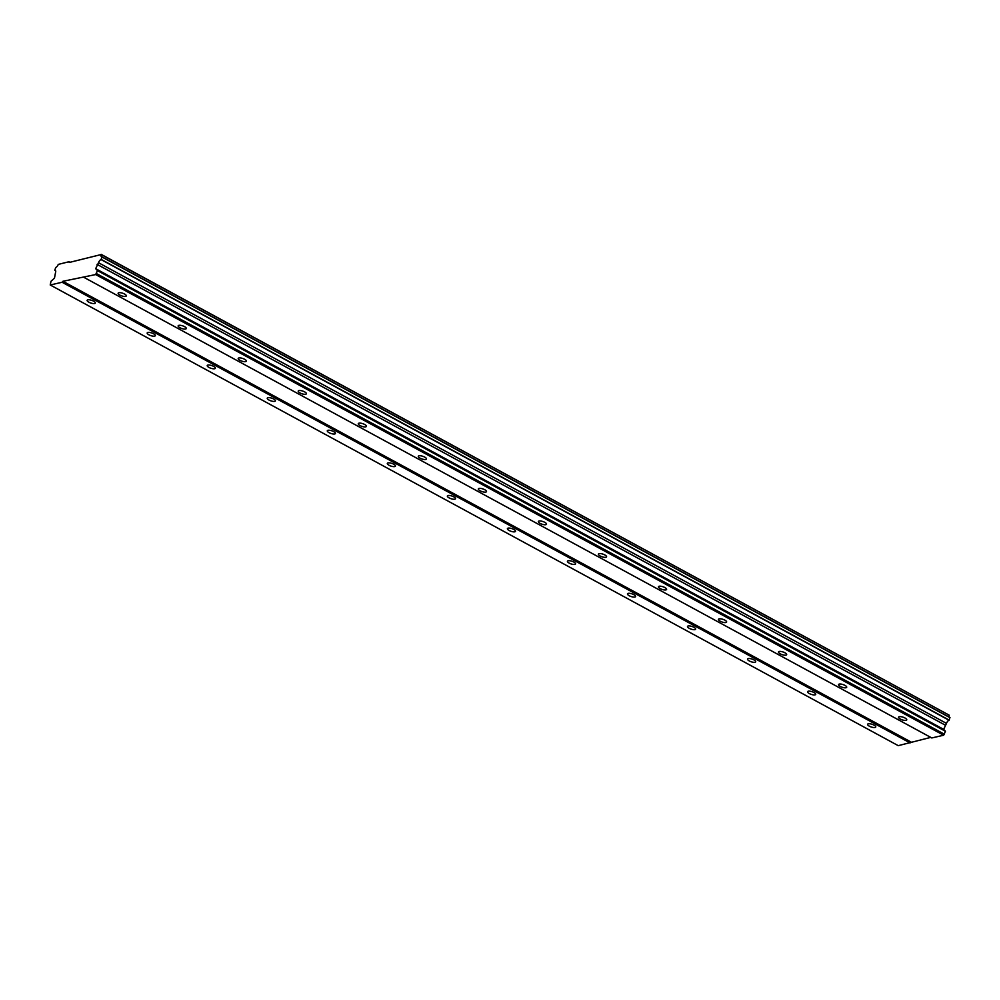 <?xml version="1.0" encoding="UTF-8"?>
<svg xmlns="http://www.w3.org/2000/svg" width="1000" height="1000" viewBox="0 0 1000 1000"><rect width="100%" height="100%" fill="white"/><g stroke="black" fill="none" stroke-linecap="round" stroke-linejoin="round"><path stroke-width="1.5" d="M93.55 301.137A4.3 1.412 -161.5 0 0 87.15 300.312A4.3 1.412 -161.5 0 0 88.9 302.213A4.3 1.412 -161.5 0 0 95.3 303.038A4.3 1.412 -161.5 0 0 93.55 301.137M874 725.113A4.3 1.412 -161.5 0 0 867.6 724.287A4.3 1.412 -161.5 0 0 869.35 726.175A4.3 1.412 -161.5 0 0 875.75 727.013A4.3 1.412 -161.5 0 0 874 725.113M813.962 692.5A4.3 1.412 -161.5 0 0 807.575 691.675A4.3 1.412 -161.5 0 0 809.325 693.562A4.3 1.412 -161.5 0 0 815.725 694.4A4.3 1.412 -161.5 0 0 813.962 692.5M753.938 659.887A4.3 1.412 -161.5 0 0 747.537 659.062A4.3 1.412 -161.5 0 0 749.287 660.95A4.3 1.412 -161.5 0 0 755.688 661.787A4.3 1.412 -161.5 0 0 753.938 659.887M693.9 627.275A4.3 1.412 -161.5 0 0 687.5 626.45A4.3 1.412 -161.5 0 0 689.25 628.337A4.3 1.412 -161.5 0 0 695.65 629.175A4.3 1.412 -161.5 0 0 693.9 627.275M633.862 594.663A4.3 1.412 -161.5 0 0 627.463 593.837A4.3 1.412 -161.5 0 0 629.212 595.725A4.3 1.412 -161.5 0 0 635.612 596.562A4.3 1.412 -161.5 0 0 633.862 594.663M573.825 562.05A4.3 1.412 -161.5 0 0 567.438 561.213A4.3 1.412 -161.5 0 0 569.188 563.112A4.3 1.412 -161.5 0 0 575.575 563.95A4.3 1.412 -161.5 0 0 573.825 562.05M513.8 529.438A4.3 1.412 -161.5 0 0 507.4 528.6A4.3 1.412 -161.5 0 0 509.15 530.5A4.3 1.412 -161.5 0 0 515.55 531.337A4.3 1.412 -161.5 0 0 513.8 529.438M453.762 496.825A4.3 1.412 -161.5 0 0 447.362 495.988A4.3 1.412 -161.5 0 0 449.113 497.887A4.3 1.412 -161.5 0 0 455.513 498.725A4.3 1.412 -161.5 0 0 453.762 496.825M393.725 464.212A4.3 1.412 -161.5 0 0 387.325 463.375A4.3 1.412 -161.5 0 0 389.075 465.275A4.3 1.412 -161.5 0 0 395.475 466.1A4.3 1.412 -161.5 0 0 393.725 464.212M333.688 431.6A4.3 1.412 -161.5 0 0 327.287 430.763A4.3 1.412 -161.5 0 0 329.038 432.663A4.3 1.412 -161.5 0 0 335.438 433.488A4.3 1.412 -161.5 0 0 333.688 431.6M273.65 398.988A4.3 1.412 -161.5 0 0 267.262 398.15A4.3 1.412 -161.5 0 0 269.012 400.05A4.3 1.412 -161.5 0 0 275.413 400.875A4.3 1.412 -161.5 0 0 273.65 398.988M213.625 366.375A4.3 1.412 -161.5 0 0 207.225 365.538A4.3 1.412 -161.5 0 0 208.975 367.438A4.3 1.412 -161.5 0 0 215.375 368.263A4.3 1.412 -161.5 0 0 213.625 366.375M153.588 333.762A4.3 1.412 -161.5 0 0 147.188 332.925A4.3 1.412 -161.5 0 0 148.938 334.825A4.3 1.412 -161.5 0 0 155.338 335.65A4.3 1.412 -161.5 0 0 153.588 333.762M124.537 294.025A4.3 1.412 -161.5 0 0 118.138 293.2A4.3 1.412 -161.5 0 0 119.887 295.1A4.3 1.412 -161.5 0 0 126.287 295.925A4.3 1.412 -161.5 0 0 124.537 294.025M904.987 718A4.3 1.412 -161.5 0 0 898.587 717.175A4.3 1.412 -161.5 0 0 900.337 719.062A4.3 1.412 -161.5 0 0 906.737 719.9A4.3 1.412 -161.5 0 0 904.987 718M844.95 685.387A4.3 1.412 -161.5 0 0 838.55 684.562A4.3 1.412 -161.5 0 0 840.3 686.45A4.3 1.412 -161.5 0 0 846.7 687.288A4.3 1.412 -161.5 0 0 844.95 685.387M784.912 652.775A4.3 1.412 -161.5 0 0 778.512 651.95A4.3 1.412 -161.5 0 0 780.263 653.838A4.3 1.412 -161.5 0 0 786.663 654.675A4.3 1.412 -161.5 0 0 784.912 652.775M724.875 620.163A4.3 1.412 -161.5 0 0 718.475 619.338A4.3 1.412 -161.5 0 0 720.238 621.225A4.3 1.412 -161.5 0 0 726.625 622.062A4.3 1.412 -161.5 0 0 724.875 620.163M664.85 587.55A4.3 1.412 -161.5 0 0 658.45 586.725A4.3 1.412 -161.5 0 0 660.2 588.612A4.3 1.412 -161.5 0 0 666.6 589.45A4.3 1.412 -161.5 0 0 664.85 587.55M604.812 554.938A4.3 1.412 -161.5 0 0 598.413 554.1A4.3 1.412 -161.5 0 0 600.163 556A4.3 1.412 -161.5 0 0 606.562 556.838A4.3 1.412 -161.5 0 0 604.812 554.938M544.775 522.325A4.3 1.412 -161.5 0 0 538.375 521.487A4.3 1.412 -161.5 0 0 540.125 523.387A4.3 1.412 -161.5 0 0 546.525 524.225A4.3 1.412 -161.5 0 0 544.775 522.325M484.738 489.712A4.3 1.412 -161.5 0 0 478.338 488.875A4.3 1.412 -161.5 0 0 480.087 490.775A4.3 1.412 -161.5 0 0 486.488 491.613A4.3 1.412 -161.5 0 0 484.738 489.712M424.7 457.1A4.3 1.412 -161.5 0 0 418.312 456.262A4.3 1.412 -161.5 0 0 420.062 458.162A4.3 1.412 -161.5 0 0 426.45 458.988A4.3 1.412 -161.5 0 0 424.7 457.1M364.675 424.487A4.3 1.412 -161.5 0 0 358.275 423.65A4.3 1.412 -161.5 0 0 360.025 425.55A4.3 1.412 -161.5 0 0 366.425 426.375A4.3 1.412 -161.5 0 0 364.675 424.487M304.637 391.875A4.3 1.412 -161.5 0 0 298.238 391.037A4.3 1.412 -161.5 0 0 299.988 392.938A4.3 1.412 -161.5 0 0 306.388 393.762A4.3 1.412 -161.5 0 0 304.637 391.875M244.6 359.263A4.3 1.412 -161.5 0 0 238.2 358.425A4.3 1.412 -161.5 0 0 239.95 360.325A4.3 1.412 -161.5 0 0 246.35 361.15A4.3 1.412 -161.5 0 0 244.6 359.263M184.562 326.65A4.3 1.412 -161.5 0 0 178.162 325.812A4.3 1.412 -161.5 0 0 179.925 327.713A4.3 1.412 -161.5 0 0 186.312 328.537A4.3 1.412 -161.5 0 0 184.562 326.65M68.975 261.737L58.263 264.4A3.15 1.412 -61.5 0 1 55.75 267.45L54.775 270.225A3.15 1.412 -61.5 0 1 55.3 270.287A3.15 1.412 -61.5 0 1 55.512 272.587L54.475 278.163L50.987 281.288L50.225 284.988L62.1 282.262L62.912 281.288L95.662 274.562L97.463 270.613L95.675 268.7L98.488 262.725A3.15 1.412 -61.5 0 1 101.075 259.587L101.95 256.837A3.15 1.412 -61.5 0 1 101.475 256.775A3.15 1.412 -61.5 0 1 101.225 254.537L69.2 262.475L68.975 261.737L70 262.3M101.175 254.35L949.225 715.2A3.15 1.412 -61.5 0 0 949.15 717.075M101.95 256.837L949.938 717.5L949.062 720.25A3.15 1.412 -61.5 0 0 946.475 723.388L943.662 729.362L945.45 731.275L943.662 735.225L931.787 737.95L83.787 277.288M930.763 737.387L898.225 745.65L50.225 284.988M949.2 720.088L101.213 259.425M102.013 257.025L950 717.688M101.225 254.537L949.225 715.2M55.625 270.688L54.775 270.225M62.1 282.262L910.1 742.925M910.9 741.95L62.912 281.288M95.662 274.562L943.662 735.225M944.463 734.25L96.475 273.587M97.463 270.613L945.45 731.275M95.675 268.7L943.662 729.362M97.112 264.387L945.1 725.05M98.488 262.725L946.475 723.388M101.075 259.587L949.062 720.25"/></g></svg>
